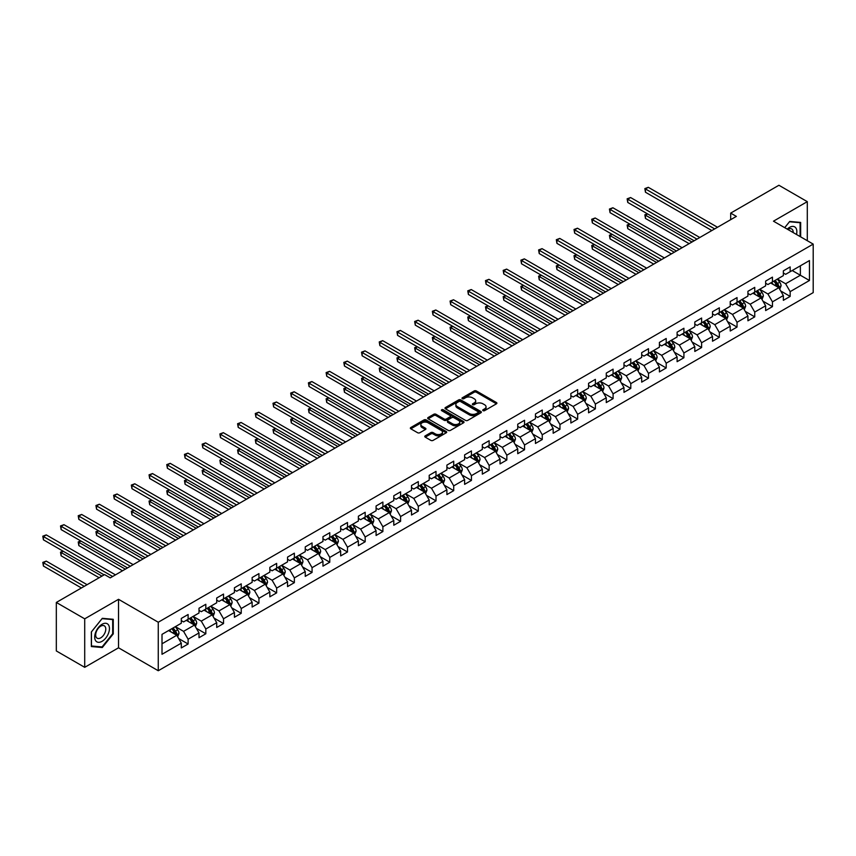 <?xml version="1.0" encoding="UTF-8"?>
<svg xmlns="http://www.w3.org/2000/svg" width="856" height="856" viewBox="0 0 856 856"><rect width="100%" height="100%" fill="white"/><g stroke="black" fill="none" stroke-linecap="round" stroke-linejoin="round"><path stroke-width="1.28" d="M483.041 410.655A1.102 0.642 0 0 0 484.592 410.655L496.437 403.818A1.573 0.909 0 0 0 496.897 403.176A1.573 0.909 0 0 0 496.437 402.534L476.385 390.957A1.573 0.909 0 0 0 474.149 390.957L462.315 397.783A1.102 0.642 0 0 0 463.877 398.693L465.407 397.805A5.04 2.91 0 0 1 472.533 397.805L474.213 398.768A5.04 2.91 0 0 1 475.69 400.822A5.04 2.91 0 0 1 474.213 402.887L472.673 403.765A1.102 0.642 0 0 0 474.235 404.674L475.765 403.786A5.04 2.91 0 0 1 482.902 403.786L484.571 404.749A5.04 2.91 0 0 1 486.048 406.814A5.04 2.91 0 0 1 484.571 408.868L483.041 409.757A1.102 0.642 0 0 0 483.041 410.655L483.041 409.757M425.239 435.854A1.573 0.909 0 0 0 424.779 436.496A1.573 0.909 0 0 0 425.239 437.138L430.868 440.391A1.573 0.909 0 0 0 433.093 440.391L446.244 432.794A1.573 0.909 0 0 0 446.704 432.152A1.573 0.909 0 0 0 446.244 431.51L426.192 419.932A1.573 0.909 0 0 0 423.955 419.932L410.816 427.519A1.573 0.909 0 0 0 410.356 428.161A1.573 0.909 0 0 0 410.816 428.813L417.61 432.729A1.573 0.909 0 0 0 419.836 432.729L425.464 429.487A1.573 0.909 0 0 0 425.924 428.845A1.573 0.909 0 0 0 425.464 428.193L422.094 426.256A4.216 2.429 0 0 1 420.863 424.533A4.216 2.429 0 0 1 423.463 422.286A4.216 2.429 0 0 1 428.054 422.81L441.257 430.429A4.216 2.429 0 0 1 442.488 432.152A4.216 2.429 0 0 1 439.888 434.399A4.216 2.429 0 0 1 435.297 433.874L433.093 432.601A1.573 0.909 0 0 0 430.868 432.601L425.239 435.854L425.239 437.138M118.535 599.307L84.712 618.835L56.325 602.453L56.325 650.945L84.712 667.327L118.535 647.799L158.264 670.74L158.264 622.237L118.535 599.307L118.535 647.799M807.294 240.707L807.294 201.652L773.471 221.18L813.2 244.11L158.264 622.237M807.294 201.652L778.917 185.26L730.682 213.112L730.682 219.671M56.325 602.453L104.571 574.601L110.242 577.875L736.353 216.397L730.682 213.112M465.514 420.382A1.573 0.909 0 0 0 467.75 420.382L480.89 412.795A1.573 0.909 0 0 0 481.35 412.153A1.573 0.909 0 0 0 480.89 411.501L460.838 399.923A1.573 0.909 0 0 0 458.613 399.923L445.462 407.52A1.573 0.909 0 0 0 445.002 408.162A1.573 0.909 0 0 0 445.462 408.804L465.514 420.382M442.06 410.891A1.102 0.642 0 0 1 443.183 411.051L443.183 409.735L463.567 421.505A1.573 0.909 0 0 1 464.027 422.147A1.573 0.909 0 0 1 463.567 422.789L450.417 430.386A1.573 0.909 0 0 1 448.191 430.386L428.139 418.809L433.767 415.577L433.767 414.272L428.139 417.514A1.573 0.909 0 0 0 427.679 418.167A1.573 0.909 0 0 0 428.139 418.809L428.139 417.514M433.767 415.577A1.573 0.909 0 0 1 435.993 415.577L435.993 414.272A1.573 0.909 0 0 0 433.767 414.272M435.993 414.272L444.125 418.969A1.573 0.909 0 0 0 446.351 418.969L450.085 416.808A1.573 0.909 0 0 0 450.545 416.166A1.573 0.909 0 0 0 450.085 415.524L441.621 410.634A1.102 0.642 0 0 1 443.183 409.735M158.264 670.74L813.2 292.613L813.2 244.11M178.637 638.523L188.117 644.001L188.117 639.218L199.009 632.926L199.009 637.709L205.825 633.772L205.825 628.989L216.718 622.697L216.718 627.48L223.523 623.553L223.523 618.77L234.426 612.479L234.426 617.262L241.232 613.324L241.232 608.541L252.135 602.25L252.135 607.032L258.94 603.106L258.94 598.323L269.843 592.031L269.843 596.814L276.649 592.876L276.649 588.093L287.541 581.802L287.541 586.595L294.357 582.658L294.357 577.875L305.25 571.583L305.25 576.366L312.065 572.439L312.065 567.656L322.958 561.365L322.958 566.148L329.774 562.21L329.774 557.427L340.667 551.136L340.667 555.918L347.483 551.992L347.483 547.209L358.375 540.917L358.375 545.7L365.18 541.762L365.18 536.98L376.084 530.688L376.084 535.471L382.889 531.544L382.889 526.761L393.792 520.469L393.792 525.252L400.597 521.315L400.597 516.532L411.501 510.24L411.501 515.023L418.306 511.096L418.306 506.313L429.198 500.022L429.198 504.805L436.014 500.878L436.014 496.084L446.907 489.803L446.907 494.586L453.723 490.649L453.723 485.866L464.615 479.574L464.615 484.357L471.431 480.43L471.431 475.647L482.324 469.356L482.324 474.138L489.14 470.201L489.14 465.418L500.032 459.126L500.032 463.909L506.838 459.982L506.838 455.199L517.741 448.908L517.741 453.691L524.546 449.753L524.546 444.97L535.449 438.679L535.449 443.462L542.255 439.535L542.255 434.752L553.158 428.46L553.158 433.243L559.963 429.316L559.963 424.523L570.856 418.231L570.856 423.025L577.672 419.087L577.672 414.304L588.564 408.012L588.564 412.795L595.38 408.868L595.38 404.086L606.273 397.794L606.273 402.577L613.089 398.639L613.089 393.856L623.981 387.565L623.981 392.348L630.797 388.421L630.797 383.638L641.69 377.346L641.69 382.129L648.495 378.192L648.495 373.409L659.398 367.117L659.398 371.9L666.203 367.973L666.203 363.19L677.107 356.899L677.107 361.681L683.912 357.744L683.912 352.961L694.815 346.669L694.815 351.452L701.62 347.525L701.62 342.742L712.524 336.451L712.524 341.234L719.329 337.307L719.329 332.513L730.222 326.232L730.222 331.015L737.037 327.078L737.037 322.295L747.93 316.003L747.93 320.786L754.746 316.859L754.746 312.076L765.639 305.785L765.639 310.567L772.454 306.63L772.454 301.847L783.347 295.555L783.347 300.338L790.163 296.411L790.163 291.629L809.455 280.49L809.455 260.566L800.371 265.809L800.371 275.247L809.455 280.49M188.117 644.001L181.301 647.928L181.301 643.145L162.009 654.284L162.009 634.36L181.301 623.222L181.301 618.439L188.117 614.512L188.117 619.295L199.009 613.003L199.009 608.22L205.825 604.283L205.825 609.065L216.718 602.774L216.718 597.991L223.523 594.064L223.523 598.847L234.426 592.555L234.426 587.772L241.232 583.835L241.232 588.618L252.135 582.326L252.135 577.543L258.94 573.616L258.94 578.399L269.843 572.108L269.843 567.325L276.649 563.387L276.649 568.17L287.541 561.889L287.541 557.096L294.357 553.169L294.357 557.952L305.25 551.66L305.25 546.877L312.065 542.95L312.065 547.733L322.958 541.441L322.958 536.659L329.774 532.721L329.774 537.504L340.667 531.212L340.667 526.429L347.483 522.502L347.483 527.285L358.375 520.994L358.375 516.211L365.18 512.273L365.18 517.056L376.084 510.765L376.084 505.982L382.889 502.055L382.889 506.838L393.792 500.546L393.792 495.763L400.597 491.825L400.597 496.608L411.501 490.317L411.501 485.534L418.306 481.607L418.306 486.39L429.198 480.098L429.198 475.315L436.014 471.378L436.014 476.171L446.907 469.88L446.907 465.086L453.723 461.159L453.723 465.942L464.615 459.651L464.615 454.868L471.431 450.941L471.431 455.724L482.324 449.432L482.324 444.649L489.14 440.712L489.14 445.495L500.032 439.203L500.032 434.42L506.838 430.493L506.838 435.276L517.741 428.984L517.741 424.202L524.546 420.264L524.546 425.047L535.449 418.755L535.449 413.972L542.255 410.045L542.255 414.828L553.158 408.537L553.158 403.754L559.963 399.816L559.963 404.61L570.856 398.318L570.856 393.525L577.672 389.598L577.672 394.381L588.564 388.089L588.564 383.306L595.38 379.379L595.38 384.162L606.273 377.87L606.273 373.088L613.089 369.15L613.089 373.933L623.981 367.641L623.981 362.858L630.797 358.932L630.797 363.714L641.69 357.423L641.69 352.64L648.495 348.702L648.495 353.485L659.398 347.194L659.398 342.411L666.203 338.484L666.203 343.267L677.107 336.975L677.107 332.192L683.912 328.255L683.912 333.038L694.815 326.746L694.815 321.963L701.62 318.036L701.62 322.819L712.524 316.527L712.524 311.745L719.329 307.807L719.329 312.601L730.222 306.309L730.222 301.526L737.037 297.588L737.037 302.371L747.93 296.08L747.93 291.297L754.746 287.37L754.746 292.153L765.639 285.861L765.639 281.078L772.454 277.141L772.454 281.924L783.347 275.632L783.347 270.849L790.163 266.922L790.163 271.705L809.455 260.566M186.298 620.343L194.473 625.062L183.569 631.353L175.394 626.635M181.301 620.6L183.569 621.916L188.117 619.295M183.569 631.353L188.117 639.218M194.473 625.062L199.009 632.926M204.006 610.114L212.181 614.833L201.278 621.124L193.103 616.406M199.009 610.382L201.278 611.687L205.825 609.065M201.278 621.124L205.825 628.989M212.181 614.833L216.718 622.697M221.715 599.895L229.879 604.614L218.986 610.906L210.811 606.187M216.718 600.152L218.986 601.468L223.523 598.847M218.986 610.906L223.523 618.77M229.879 604.614L234.426 612.479M239.423 589.666L247.587 594.385L236.695 600.677L228.52 595.958M234.426 589.934L236.695 591.239L241.232 588.618M236.695 600.677L241.232 608.541M247.587 594.385L252.135 602.25M257.121 579.448L265.296 584.167L254.403 590.458L246.228 585.739M252.135 579.705L254.403 581.021L258.94 578.399M254.403 590.458L258.94 598.323M265.296 584.167L269.843 592.031M274.83 569.219L283.004 573.937L272.112 580.229L263.937 575.51M269.843 569.486L272.112 570.792L276.649 568.17M272.112 580.229L276.649 588.093M283.004 573.937L287.541 581.802M292.538 559L300.713 563.719L289.82 570.01L281.645 565.292M287.541 559.268L289.82 560.573L294.357 557.952M289.82 570.01L294.357 577.875M300.713 563.719L305.25 571.583M310.247 548.782L318.421 553.5L307.518 559.792L299.354 555.073M305.25 549.038L307.518 550.355L312.065 547.733M307.518 559.792L312.065 567.656M318.421 553.5L322.958 561.365M327.955 538.552L336.13 543.271L325.226 549.563L317.062 544.844M322.958 538.82L325.226 540.125L329.774 537.504M325.226 549.563L329.774 557.427M336.13 543.271L340.667 551.136M345.664 528.334L353.838 533.053L342.935 539.344L334.76 534.625M340.667 528.591L342.935 529.907L347.483 527.285M342.935 539.344L347.483 547.209M353.838 533.053L358.375 540.917M363.372 518.105L371.536 522.823L360.644 529.115L352.469 524.396M358.375 518.372L360.644 519.678L365.18 517.056M360.644 529.115L365.18 536.98M371.536 522.823L376.084 530.688M381.08 507.886L389.245 512.605L378.352 518.897L370.177 514.178M376.084 508.143L378.352 509.459L382.889 506.838M378.352 518.897L382.889 526.761M389.245 512.605L393.792 520.469M398.778 497.657L406.953 502.376L396.06 508.667L387.886 503.949M393.792 497.925L396.06 499.23L400.597 496.608M396.06 508.667L400.597 516.532M406.953 502.376L411.501 510.24M416.487 487.439L424.662 492.157L413.769 498.449L405.594 493.73M411.501 487.695L413.769 489.011L418.306 486.39M413.769 498.449L418.306 506.313M424.662 492.157L429.198 500.022M434.195 477.22L442.37 481.939L431.478 488.23L423.303 483.512M429.198 477.477L431.478 478.793L436.014 476.171M431.478 488.23L436.014 496.084M442.37 481.939L446.907 489.803M451.904 466.991L460.079 471.71L449.175 478.001L441.011 473.282M446.907 467.258L449.175 468.564L453.723 465.942M449.175 478.001L453.723 485.866M460.079 471.71L464.615 479.574M469.612 456.772L477.787 461.491L466.884 467.783L458.72 463.064M464.615 457.029L466.884 458.345L471.431 455.724M466.884 467.783L471.431 475.647M477.787 461.491L482.324 469.356M487.321 446.543L495.496 451.262L484.592 457.553L476.418 452.835M482.324 446.811L484.592 448.116L489.14 445.495M484.592 457.553L489.14 465.418M495.496 451.262L500.032 459.126M505.029 436.325L513.204 441.043L502.301 447.335L494.126 442.616M500.032 436.581L502.301 437.898L506.838 435.276M502.301 447.335L506.838 455.199M513.204 441.043L517.741 448.908M522.738 426.095L530.902 430.814L520.009 437.106L511.835 432.387M517.741 426.363L520.009 427.668L524.546 425.047M520.009 437.106L524.546 444.97M530.902 430.814L535.449 438.679M540.436 415.877L548.61 420.596L537.718 426.887L529.543 422.169M535.449 416.134L537.718 417.45L542.255 414.828M537.718 426.887L542.255 434.752M548.61 420.596L553.158 428.46M558.144 405.658L566.319 410.366L555.426 416.658L547.251 411.939M553.158 405.915L555.426 407.221L559.963 404.61M555.426 416.658L559.963 424.523M566.319 410.366L570.856 418.231M575.853 395.429L584.027 400.148L573.135 406.44L564.96 401.721M570.856 395.697L573.135 397.002L577.672 394.381M573.135 406.44L577.672 414.304M584.027 400.148L588.564 408.012M593.561 385.211L601.736 389.929L590.843 396.221L582.668 391.502M588.564 385.468L590.843 386.784L595.38 384.162M590.843 396.221L595.38 404.086M601.736 389.929L606.273 397.794M611.27 374.981L619.444 379.7L608.541 385.992L600.377 381.273M606.273 375.249L608.541 376.554L613.089 373.933M608.541 385.992L613.089 393.856M619.444 379.7L623.981 387.565M628.978 364.763L637.153 369.482L626.25 375.773L618.075 371.055M623.981 365.02L626.25 366.336L630.797 363.714M626.25 375.773L630.797 383.638M637.153 369.482L641.69 377.346M646.687 354.534L654.861 359.252L643.958 365.544L635.783 360.825M641.69 354.801L643.958 356.107L648.495 353.485M643.958 365.544L648.495 373.409M654.861 359.252L659.398 367.117M664.395 344.315L672.559 349.034L661.667 355.326L653.492 350.607M659.398 344.572L661.667 345.888L666.203 343.267M661.667 355.326L666.203 363.19M672.559 349.034L677.107 356.899M682.104 334.086L690.268 338.805L679.375 345.096L671.2 340.378M677.107 334.354L679.375 335.659L683.912 333.038M679.375 345.096L683.912 352.961M690.268 338.805L694.815 346.669M699.801 323.868L707.976 328.586L697.084 334.878L688.909 330.159M694.815 324.135L697.084 325.44L701.62 322.819M697.084 334.878L701.62 342.742M707.976 328.586L712.524 336.451M717.51 313.649L725.685 318.368L714.792 324.659L706.617 319.941M712.524 313.906L714.792 315.222L719.329 312.601M714.792 324.659L719.329 332.513M725.685 318.368L730.222 326.232M735.218 303.42L743.393 308.139L732.501 314.43L724.326 309.712M730.222 303.687L732.501 304.993L737.037 302.371M732.501 314.43L737.037 322.295M743.393 308.139L747.93 316.003M752.927 293.201L761.102 297.92L750.198 304.212L742.034 299.493M747.93 293.458L750.198 294.774L754.746 292.153M750.198 304.212L754.746 312.076M761.102 297.92L765.639 305.785M770.635 282.972L778.81 287.691L767.907 293.983L759.743 289.264M765.639 283.24L767.907 284.545L772.454 281.924M767.907 293.983L772.454 301.847M778.81 287.691L783.347 295.555M792.196 270.528L800.371 275.247L785.615 283.764L777.441 279.045M783.347 273.011L785.615 274.327L790.163 271.705M785.615 283.764L790.163 291.629M84.712 618.835L84.712 667.327M162.009 643.798L176.764 635.28L168.589 630.562M176.764 635.28L181.301 643.145M780.683 290.933L790.163 296.411M762.974 301.162L772.454 306.63M745.266 311.381L754.746 316.859M727.557 321.61L737.037 327.078M709.849 331.828L719.329 337.307M692.14 342.058L701.62 347.525M674.432 352.276L683.912 357.744M656.734 362.495L666.203 367.973M639.025 372.724L648.495 378.192M621.317 382.942L630.797 388.421M603.608 393.172L613.089 398.639M585.9 403.39L595.38 408.868M568.191 413.619L577.672 419.087M550.483 423.838L559.963 429.316M532.774 434.067L542.255 439.535M515.077 444.285L524.546 449.753M497.368 454.504L506.838 459.982M479.66 464.733L489.14 470.201M461.951 474.952L471.431 480.43M444.243 485.181L453.723 490.649M426.534 495.399L436.014 500.878M408.826 505.629L418.306 511.096M391.117 515.847L400.597 521.315M373.419 526.066L382.889 531.544M355.711 536.295L365.18 541.762M338.002 546.513L347.483 551.992M320.294 556.742L329.774 562.21M302.585 566.961L312.065 572.439M284.877 577.19L294.357 582.658M267.168 587.409L276.649 592.876M249.46 597.638L258.94 603.106M231.751 607.856L241.232 613.324M214.054 618.075L223.523 623.553M196.345 628.304L205.825 633.772M800.66 236.877L800.66 222.432L789.703 221.447L784.706 227.664M91.346 646.548L102.303 647.532L113.26 633.9L113.26 619.295L102.303 618.321L91.346 631.942L91.346 646.548M112.682 633.568L113.26 633.9M101.147 646.858L102.303 647.532M483.48 410.805L484.571 410.174A5.04 2.91 0 0 0 486.048 408.119L486.048 406.814M475.69 400.822L475.69 402.138A5.04 2.91 0 0 1 474.213 404.192L473.122 404.824M496.437 402.534L496.437 403.818L476.385 392.262A1.573 0.909 0 0 0 474.149 392.262L462.754 398.843M480.869 412.806L460.838 401.239A1.573 0.909 0 0 0 458.613 401.239L445.484 408.815M478.108 412.603A1.102 0.642 0 0 0 478.108 411.693L460.507 401.539A1.102 0.642 0 0 0 458.944 401.539L457.329 402.47A5.04 2.91 0 0 0 455.852 404.524A5.04 2.91 0 0 0 457.329 406.579L469.366 413.534A5.04 2.91 0 0 0 476.492 413.534L478.108 412.603L478.108 413.908A1.102 0.642 0 0 0 478.429 413.459L478.429 412.153M455.852 404.524L455.852 405.84A5.04 2.91 0 0 0 457.329 407.895L457.329 406.579M478.108 413.908L476.492 414.839A5.04 2.91 0 0 1 469.366 414.839L457.329 407.895M435.993 415.577L444.125 420.275A1.573 0.909 0 0 0 446.351 420.275L450.085 418.124A1.573 0.909 0 0 0 450.545 417.482L450.545 416.166M443.183 411.051L463.545 422.81M452.567 423.838A4.216 2.429 0 0 0 457.158 424.362A4.216 2.429 0 0 0 459.758 422.115A4.216 2.429 0 0 0 458.527 420.403L453.873 417.717A1.573 0.909 0 0 0 451.647 417.717L447.913 419.868A1.573 0.909 0 0 0 447.453 420.51A1.573 0.909 0 0 0 447.913 421.152L452.567 423.838L452.567 425.154A4.216 2.429 0 0 0 457.158 425.678A4.216 2.429 0 0 0 459.758 423.431L459.758 422.115M447.453 420.51L447.453 421.826A1.573 0.909 0 0 0 447.913 422.468L447.913 421.152M452.567 425.154L447.913 422.468M442.488 432.152L442.488 433.468A4.216 2.429 0 0 1 439.888 435.715A4.216 2.429 0 0 1 435.297 435.18L433.093 433.917A1.573 0.909 0 0 0 430.868 433.917L425.261 437.149M420.863 424.533L420.863 425.839A4.216 2.429 0 0 0 422.094 427.561L422.094 426.256M425.443 429.498L422.094 427.561M446.244 431.51L446.244 432.794L426.192 421.238A1.573 0.909 0 0 0 423.955 421.238L410.837 428.824L410.816 427.519M779.709 289.242L781.057 285.851A4.259 2.461 -120 0 0 779.698 282.223L777.355 279.099M773.268 284.492L771.673 282.373M647.628 213.925L645.467 215.166L645.467 218.441L689.134 243.66M773.835 281.132L776.178 284.256A4.259 2.461 60 0 1 777.398 286.814L778.757 286.022A4.259 2.461 -120 0 0 777.537 283.464L775.194 280.34M774.134 280.961L776.734 284.427A2.172 1.252 60 0 1 777.12 285.08L778.757 286.022M645.467 218.441L644.846 214.803L691.969 242.013M644.846 214.803L647.382 213.775M714.674 228.905L645.467 188.951L648.302 187.314L717.51 227.268M711.839 230.553L645.467 192.236L645.467 188.951L644.846 188.598L648.302 187.314M645.467 192.236L644.846 188.598M799.386 222.314L800.093 222.721L800.093 236.545M784.727 227.675L789.478 221.768L800.093 222.721M796.497 234.469A10.433 6.024 120 0 0 794.689 226.883A10.433 6.024 120 0 0 787.22 229.119M793.18 232.554A7.148 4.12 120 0 0 791.704 228.959A7.148 4.12 120 0 0 787.862 229.483M102.078 641.315A10.433 6.024 120 0 0 109.45 628.529A10.433 6.024 120 0 0 102.078 624.27A10.433 6.024 120 0 0 94.695 637.046A10.433 6.024 120 0 0 102.078 641.315M100.73 637.848A7.148 4.12 120 0 0 105.395 631.557A7.148 4.12 120 0 0 104.304 625.832A7.148 4.12 120 0 0 100.73 626.185A7.148 4.12 120 0 0 96.065 632.477A7.148 4.12 120 0 0 97.156 638.202A7.148 4.12 120 0 0 100.73 637.848M91.464 631.846L102.078 618.642L112.682 619.583L112.682 633.74L102.078 646.943L91.464 645.991L91.442 631.835M111.986 619.177L112.682 619.583M762 299.472L763.349 296.069A4.259 2.461 -120 0 0 761.99 292.442L759.647 289.317M755.559 294.721L753.976 292.591M629.92 224.144L627.758 225.396L627.758 228.67L671.425 253.879M756.126 291.35L758.47 294.475A4.259 2.461 60 0 1 759.689 297.032L761.048 296.251A4.259 2.461 -120 0 0 759.828 293.694L757.485 290.569M756.426 291.179L759.026 294.646A2.172 1.252 60 0 1 759.422 295.309L761.048 296.251M627.758 228.67L627.138 225.032L674.271 252.242M627.138 225.032L629.674 224.005M744.292 309.69L745.64 306.288A4.259 2.461 -120 0 0 744.281 302.671L741.938 299.546M737.851 304.939L736.267 302.821M612.211 234.373L610.05 235.614L610.05 238.888L653.717 264.097M738.418 301.569L740.761 304.704A4.259 2.461 60 0 1 741.981 307.261L743.34 306.469A4.259 2.461 -120 0 0 742.131 303.912L739.787 300.788M738.717 301.398L741.317 304.875A2.172 1.252 60 0 1 741.713 305.528L743.34 306.469M610.05 238.888L609.429 235.25L656.563 262.46M609.429 235.25L611.965 234.223M696.966 239.134L627.758 199.181L630.605 197.543L699.801 237.497M694.13 240.771L627.758 202.455L627.758 199.181L627.138 198.817L630.605 197.543M627.758 202.455L627.138 198.817M679.257 249.353L610.05 209.399L612.896 207.762L682.104 247.716M676.422 250.99L610.05 212.673L610.05 209.399L609.429 209.046L612.896 207.762M610.05 212.673L609.429 209.046M726.583 319.919L727.932 316.517A4.259 2.461 -120 0 0 726.573 312.889L724.23 309.765M720.153 315.169L718.558 313.039M594.503 244.591L592.352 245.833L592.352 249.117L636.019 274.327M720.709 311.798L723.053 314.922A4.259 2.461 60 0 1 724.272 317.48L725.631 316.699A4.259 2.461 -120 0 0 724.422 314.141L722.079 311.006M721.009 311.627L723.609 315.094A2.172 1.252 60 0 1 724.005 315.757L725.631 316.699M592.352 249.117L591.721 245.479L638.854 272.69M591.721 245.479L594.257 244.452M708.875 330.138L710.223 326.735A4.259 2.461 -120 0 0 708.864 323.119L706.521 319.984M702.444 325.387L700.85 323.268M576.794 254.821L574.644 256.062L574.644 259.336L618.31 284.545M703.011 322.017L705.344 325.152A4.259 2.461 60 0 1 706.564 327.709L707.933 326.917A4.259 2.461 -120 0 0 706.714 324.36L704.37 321.235M703.3 321.845L705.9 325.323A2.172 1.252 60 0 1 706.296 325.976L707.933 326.917M574.644 259.336L574.012 255.698L621.146 282.908M574.012 255.698L576.548 254.671M691.167 340.367L692.515 336.964A4.259 2.461 -120 0 0 691.156 333.337L688.812 330.213M684.736 335.616L683.142 333.487M559.086 265.039L556.935 266.28L556.935 269.565L600.602 294.774M685.303 332.246L687.646 335.37A4.259 2.461 60 0 1 688.855 337.927L690.225 337.146A4.259 2.461 -120 0 0 689.005 334.589L686.662 331.454M685.592 332.075L688.192 335.541A2.172 1.252 60 0 1 688.588 336.205L690.225 337.146M556.935 269.565L556.314 265.927L603.437 293.137M556.314 265.927L558.84 264.9M661.549 259.582L592.352 219.628L595.188 217.991L664.395 257.945M658.713 261.219L592.352 222.902L592.352 219.628L591.721 219.264L595.188 217.991M592.352 222.902L591.721 219.264M643.851 269.8L574.644 229.847L577.479 228.21L646.687 268.163M641.005 271.438L574.644 233.121L574.644 229.847L574.012 229.483L577.479 228.21M574.644 233.121L574.012 229.483M626.143 280.03L556.935 240.065L559.77 238.428L628.978 278.393M623.296 281.667L556.935 243.35L556.935 240.065L556.314 239.712L559.77 238.428M556.935 243.35L556.314 239.712M608.434 290.248L539.226 250.294L542.062 248.657L611.27 288.611M605.599 291.885L539.226 253.569L539.226 250.294L538.606 249.931L542.062 248.657M539.226 253.569L538.606 249.931M590.726 300.477L521.518 260.513L524.354 258.876L593.561 298.83M587.89 302.115L521.518 263.798L521.518 260.513L520.897 260.16L524.354 258.876M521.518 263.798L520.897 260.16M573.017 310.696L503.81 270.742L506.645 269.105L575.853 309.059M570.182 312.333L503.81 274.016L503.81 270.742L503.189 270.378L506.645 269.105M503.81 274.016L503.189 270.378M555.309 320.914L486.101 280.961L488.947 279.324L558.144 319.277M552.473 322.562L486.101 284.235L486.101 280.961L485.48 280.608L488.947 279.324M486.101 284.235L485.48 280.608M537.6 331.144L468.393 291.19L471.239 289.553L540.436 329.507M534.765 332.781L468.393 294.464L468.393 291.19L467.772 290.826L471.239 289.553M468.393 294.464L467.772 290.826M519.892 341.362L450.695 301.408L453.53 299.771L522.738 339.725M517.056 342.999L450.695 304.683L450.695 301.408L450.063 301.045L453.53 299.771M450.695 304.683L450.063 301.045M502.194 351.591L432.986 311.638L435.822 309.99L505.029 349.954M499.348 353.228L432.986 314.912L432.986 311.638L432.355 311.274L435.822 309.99M432.986 314.912L432.355 311.274M484.485 361.81L415.278 321.856L418.113 320.219L487.321 360.173M481.639 363.447L415.278 325.13L415.278 321.856L414.646 321.492L418.113 320.219M415.278 325.13L414.646 321.492M466.777 372.039L397.569 332.075L400.405 330.437L469.612 370.391M463.941 373.676L397.569 335.359L397.569 332.075L396.949 331.721L400.405 330.437M397.569 335.359L396.949 331.721M449.068 382.258L379.861 342.304L382.696 340.667L451.904 380.62M446.233 383.895L379.861 345.578L379.861 342.304L379.24 341.94L382.696 340.667M379.861 345.578L379.24 341.94M431.36 392.476L362.152 352.522L364.988 350.885L434.195 390.839M428.524 394.124L362.152 355.807L362.152 352.522L361.532 352.169L364.988 350.885M362.152 355.807L361.532 352.169M413.651 402.705L344.444 362.751L347.29 361.114L416.487 401.068M410.816 404.342L344.444 366.026L344.444 362.751L343.823 362.388L347.29 361.114M344.444 366.026L343.823 362.388M395.943 412.924L326.735 372.97L329.581 371.333L398.778 411.287M393.107 414.561L326.735 376.244L326.735 372.97L326.115 372.606L329.581 371.333M326.735 376.244L326.115 372.606M378.234 423.153L309.037 383.199L311.873 381.551L381.08 421.516M375.399 424.79L309.037 386.473L309.037 383.199L308.406 382.835L311.873 381.551M309.037 386.473L308.406 382.835M360.526 433.371L291.329 393.418L294.164 391.781L363.372 431.734M357.69 435.009L291.329 396.692L291.329 393.418L290.698 393.054L294.164 391.781M291.329 396.692L290.698 393.054M342.828 443.601L273.62 403.636L276.456 401.999L345.664 441.964M339.982 445.238L273.62 406.921L273.62 403.636L272.989 403.283L276.456 401.999M273.62 406.921L272.989 403.283M673.458 350.585L674.806 347.183A4.259 2.461 -120 0 0 673.458 343.566L671.115 340.431M667.027 345.835L665.433 343.716M541.388 275.257L539.226 276.509L539.226 279.784L582.893 304.993M667.594 342.464L669.938 345.589A4.259 2.461 60 0 1 671.158 348.157L672.516 347.365A4.259 2.461 -120 0 0 671.297 344.808L668.953 341.683M667.883 342.293L670.483 345.76A2.172 1.252 60 0 1 670.879 346.423L672.516 347.365M539.226 279.784L538.606 276.146L585.729 303.356M538.606 276.146L541.131 275.118M655.75 360.804L657.108 357.412A4.259 2.461 -120 0 0 655.75 353.785L653.406 350.66M649.319 356.064L647.725 353.935M523.679 285.487L521.518 286.728L521.518 290.002L565.185 315.222M649.886 352.693L652.229 355.818A4.259 2.461 60 0 1 653.449 358.375L654.808 357.594A4.259 2.461 -120 0 0 653.588 355.026L651.245 351.902M650.186 352.522L652.775 355.989A2.172 1.252 60 0 1 653.171 356.642L654.808 357.594M521.518 290.002L520.897 286.375L568.02 313.574M520.897 286.375L523.423 285.337M638.041 371.033L639.4 367.631A4.259 2.461 -120 0 0 638.041 364.003L635.698 360.879M631.61 366.282L630.016 364.153M505.971 295.705L503.81 296.957L503.81 300.231L547.476 325.44M632.177 362.912L634.521 366.036A4.259 2.461 60 0 1 635.74 368.594L637.099 367.812A4.259 2.461 -120 0 0 635.88 365.255L633.536 362.131M632.477 362.741L635.077 366.208A2.172 1.252 60 0 1 635.462 366.871L637.099 367.812M503.81 300.231L503.189 296.593L550.312 323.803M503.189 296.593L505.714 295.566M620.343 381.252L621.691 377.849A4.259 2.461 -120 0 0 620.332 374.233L617.989 371.108M613.902 376.501L612.318 374.382M488.262 305.934L486.101 307.176L486.101 310.45L529.768 335.659M614.469 373.141L616.812 376.265A4.259 2.461 60 0 1 618.032 378.823L619.391 378.031A4.259 2.461 -120 0 0 618.171 375.474L615.828 372.349M614.769 372.97L617.369 376.437A2.172 1.252 60 0 1 617.765 377.089L619.391 378.031M486.101 310.45L485.48 306.812L532.603 334.022M485.48 306.812L488.016 305.785M602.635 391.481L603.983 388.078A4.259 2.461 -120 0 0 602.624 384.451L600.281 381.327M596.193 386.73L594.61 384.601M470.554 316.153L468.393 317.405L468.393 320.679L512.059 345.888M596.76 383.36L599.104 386.484A4.259 2.461 60 0 1 600.323 389.041L601.682 388.26A4.259 2.461 -120 0 0 600.463 385.703L598.13 382.568M597.06 383.188L599.66 386.655A2.172 1.252 60 0 1 600.056 387.319L601.682 388.26M468.393 320.679L467.772 317.041L514.905 344.251M467.772 317.041L470.308 316.014M584.926 401.699L586.274 398.297A4.259 2.461 -120 0 0 584.916 394.68L582.572 391.556M578.495 396.949L576.901 394.83M452.845 326.382L450.695 327.623L450.695 330.898L494.361 356.107M579.052 393.578L581.395 396.713A4.259 2.461 60 0 1 582.615 399.271L583.974 398.479A4.259 2.461 -120 0 0 582.765 395.921L580.422 392.797M579.352 393.407L581.952 396.884A2.172 1.252 60 0 1 582.348 397.537L583.974 398.479M450.695 330.898L450.063 327.26L497.197 354.47M450.063 327.26L452.599 326.232M567.218 411.929L568.566 408.526A4.259 2.461 -120 0 0 567.207 404.899L564.864 401.774M560.787 407.178L559.193 405.049M435.137 336.601L432.986 337.842L432.986 341.127L476.653 366.336M561.343 403.807L563.687 406.932A4.259 2.461 60 0 1 564.907 409.489L566.276 408.708A4.259 2.461 -120 0 0 565.056 406.151L562.713 403.015M561.643 403.636L564.243 407.103A2.172 1.252 60 0 1 564.639 407.766L566.276 408.708M432.986 341.127L432.355 337.489L479.488 364.699M432.355 337.489L434.891 336.462M549.509 422.147L550.857 418.745A4.259 2.461 -120 0 0 549.499 415.128L547.155 411.993M543.079 417.396L541.484 415.278M417.428 346.819L415.278 348.071L415.278 351.345L458.944 376.554M543.646 414.026L545.989 417.161A4.259 2.461 60 0 1 547.198 419.718L548.568 418.926A4.259 2.461 -120 0 0 547.348 416.369L545.005 413.245M543.935 413.855L546.535 417.321A2.172 1.252 60 0 1 546.931 417.985L548.568 418.926M415.278 351.345L414.646 347.707L461.78 374.917M414.646 347.707L417.182 346.68M531.801 432.376L533.149 428.974A4.259 2.461 -120 0 0 531.801 425.346L529.457 422.222M525.37 427.625L523.776 425.496M399.731 357.048L397.569 358.29L397.569 361.574L441.236 386.784M525.937 424.255L528.28 427.379A4.259 2.461 60 0 1 529.49 429.937L530.859 429.156A4.259 2.461 -120 0 0 529.639 426.588L527.296 423.463M526.226 424.084L528.826 427.551A2.172 1.252 60 0 1 529.222 428.203L530.859 429.156M397.569 361.574L396.949 357.936L444.071 385.147M396.949 357.936L399.474 356.899M514.092 442.595L515.451 439.192A4.259 2.461 -120 0 0 514.092 435.576L511.749 432.44M507.661 437.844L506.067 435.715M382.022 367.267L379.861 368.519L379.861 371.793L423.527 397.002M508.229 434.474L510.572 437.598A4.259 2.461 60 0 1 511.792 440.166L513.151 439.374A4.259 2.461 -120 0 0 511.931 436.817L509.588 433.692M508.528 434.302L511.118 437.769A2.172 1.252 60 0 1 511.514 438.433L513.151 439.374M379.861 371.793L379.24 368.155L426.363 395.365M379.24 368.155L381.765 367.128M496.384 452.813L497.743 449.411A4.259 2.461 -120 0 0 496.384 445.794L494.04 442.67M489.953 448.062L488.359 445.944M364.314 377.496L362.152 378.737L362.152 382.011L405.819 407.221M490.52 444.703L492.863 447.827A4.259 2.461 60 0 1 494.083 450.384L495.442 449.593A4.259 2.461 -120 0 0 494.222 447.035L491.879 443.911M490.82 444.531L493.42 447.998A2.172 1.252 60 0 1 493.805 448.651L495.442 449.593M362.152 382.011L361.532 378.373L408.654 405.584M361.532 378.373L364.057 377.346M478.686 463.043L480.034 459.64A4.259 2.461 -120 0 0 478.675 456.013L476.332 452.888M472.245 458.292L470.661 456.162M346.605 387.715L344.444 388.966L344.444 392.241L388.11 417.45M472.812 454.921L475.155 458.046A4.259 2.461 60 0 1 476.375 460.603L477.734 459.822A4.259 2.461 -120 0 0 476.514 457.265L474.171 454.129M473.111 454.75L475.711 458.217A2.172 1.252 60 0 1 476.096 458.88L477.734 459.822M344.444 392.241L343.823 388.603L390.946 415.813M343.823 388.603L346.359 387.575M460.977 473.261L462.326 469.858A4.259 2.461 -120 0 0 460.967 466.242L458.623 463.117M454.536 468.51L452.952 466.392M328.897 397.944L326.735 399.185L326.735 402.459L370.402 427.668M455.103 465.14L457.446 468.275A4.259 2.461 60 0 1 458.666 470.832L460.025 470.04A4.259 2.461 -120 0 0 458.805 467.483L456.473 464.359M455.403 464.969L458.003 468.446A2.172 1.252 60 0 1 458.399 469.099L460.025 470.04M326.735 402.459L326.115 398.821L373.248 426.031M326.115 398.821L328.651 397.794M443.269 483.49L444.617 480.088A4.259 2.461 -120 0 0 443.258 476.46L440.915 473.336M436.828 478.739L435.244 476.61M311.188 408.162L309.037 409.403L309.037 412.688L352.693 437.898M437.395 475.369L439.738 478.493A4.259 2.461 60 0 1 440.958 481.051L442.317 480.27A4.259 2.461 -120 0 0 441.108 477.712L438.764 474.577M437.694 475.198L440.294 478.665A2.172 1.252 60 0 1 440.69 479.328L442.317 480.27M309.037 412.688L308.406 409.05L355.54 436.26M308.406 409.05L310.942 408.023M425.56 493.709L426.909 490.306A4.259 2.461 -120 0 0 425.55 486.69L423.206 483.554M419.13 488.958L417.535 486.839M293.48 418.391L291.329 419.633L291.329 422.907L334.996 448.116M419.686 485.587L422.029 488.723A4.259 2.461 60 0 1 423.249 491.28L424.608 490.488A4.259 2.461 -120 0 0 423.399 487.931L421.056 484.806M419.986 485.416L422.586 488.894A2.172 1.252 60 0 1 422.982 489.546L424.608 490.488M291.329 422.907L290.698 419.269L337.831 446.479M290.698 419.269L293.234 418.242M407.852 503.938L409.2 500.535A4.259 2.461 -120 0 0 407.841 496.908L405.498 493.784M401.421 499.187L399.827 497.058M275.771 428.61L273.62 429.851L273.62 433.136L317.287 458.345M401.988 495.817L404.332 498.941A4.259 2.461 60 0 1 405.541 501.498L406.91 500.717A4.259 2.461 -120 0 0 405.69 498.16L403.347 495.025M402.277 495.645L404.877 499.112A2.172 1.252 60 0 1 405.273 499.776L406.91 500.717M273.62 433.136L272.989 429.498L320.123 456.708M272.989 429.498L275.525 428.46M390.143 514.156L391.492 510.754A4.259 2.461 -120 0 0 390.133 507.137L387.8 504.002M383.713 509.406L382.118 507.287M258.063 438.828L255.912 440.08L255.912 443.355L299.579 468.564M384.28 506.035L386.623 509.16A4.259 2.461 60 0 1 387.832 511.728L389.202 510.936A4.259 2.461 -120 0 0 387.982 508.378L385.639 505.254M384.569 505.864L387.169 509.331A2.172 1.252 60 0 1 387.565 509.994L389.202 510.936M255.912 443.355L255.291 439.716L302.414 466.927M255.291 439.716L257.817 438.689M372.435 524.375L373.783 520.983A4.259 2.461 -120 0 0 372.435 517.356L370.092 514.231M366.004 519.635L364.41 517.505M240.365 449.058L238.203 450.299L238.203 453.573L281.87 478.793M366.571 516.264L368.915 519.389A4.259 2.461 60 0 1 370.134 521.946L371.493 521.165A4.259 2.461 -120 0 0 370.274 518.597L367.93 515.473M366.871 516.093L369.46 519.56A2.172 1.252 60 0 1 369.856 520.213L371.493 521.165M238.203 453.573L237.583 449.946L284.706 477.145M237.583 449.946L240.108 448.908M354.726 534.604L356.085 531.202A4.259 2.461 -120 0 0 354.726 527.574L352.383 524.45M348.296 529.853L346.701 527.724M222.656 459.276L220.495 460.528L220.495 463.802L264.162 489.011M348.863 526.483L351.206 529.607A4.259 2.461 60 0 1 352.426 532.165L353.785 531.383A4.259 2.461 -120 0 0 352.565 528.826L350.222 525.702M349.162 526.312L351.763 529.778A2.172 1.252 60 0 1 352.148 530.442L353.785 531.383M220.495 463.802L219.874 460.164L266.997 487.374M219.874 460.164L222.4 459.137M337.029 544.823L338.377 541.42A4.259 2.461 -120 0 0 337.018 537.803L334.675 534.679M330.587 540.072L328.993 537.953M204.948 469.505L202.786 470.747L202.786 474.021L246.453 499.23M331.154 536.701L333.498 539.836A4.259 2.461 60 0 1 334.717 542.394L336.076 541.602A4.259 2.461 -120 0 0 334.856 539.045L332.513 535.92M331.454 536.53L334.054 540.008A2.172 1.252 60 0 1 334.439 540.66L336.076 541.602M202.786 474.021L202.166 470.383L249.289 497.593M202.166 470.383L204.702 469.356M319.32 555.052L320.668 551.649A4.259 2.461 -120 0 0 319.309 548.022L316.966 544.898M312.879 550.301L311.295 548.172M187.239 479.724L185.078 480.976L185.078 484.25L228.745 509.459M313.446 546.931L315.789 550.055A4.259 2.461 60 0 1 317.009 552.612L318.368 551.831A4.259 2.461 -120 0 0 317.148 549.274L314.805 546.139M313.745 546.759L316.346 550.226A2.172 1.252 60 0 1 316.741 550.89L318.368 551.831M185.078 484.25L184.457 480.612L231.591 507.822M184.457 480.612L186.993 479.585M301.612 565.27L302.96 561.868A4.259 2.461 -120 0 0 301.601 558.251L299.258 555.116M295.17 560.52L293.587 558.401M169.531 489.953L167.38 491.194L167.38 494.468L211.036 519.678M295.737 557.149L298.081 560.284A4.259 2.461 60 0 1 299.3 562.841L300.659 562.05A4.259 2.461 -120 0 0 299.45 559.492L297.107 556.368M296.037 556.978L298.637 560.455A2.172 1.252 60 0 1 299.033 561.108L300.659 562.05M167.38 494.468L166.749 490.83L213.882 518.04M166.749 490.83L169.285 489.803M283.903 575.5L285.251 572.097A4.259 2.461 -120 0 0 283.892 568.47L281.549 565.345M277.472 570.749L275.878 568.619M151.822 500.172L149.672 501.413L149.672 504.698L193.338 529.907M278.029 567.378L280.372 570.503A4.259 2.461 60 0 1 281.592 573.06L282.951 572.279A4.259 2.461 -120 0 0 281.742 569.722L279.398 566.586M278.328 567.207L280.929 570.674A2.172 1.252 60 0 1 281.324 571.337L282.951 572.279M149.672 504.698L149.04 501.06L196.174 528.27M149.04 501.06L151.576 500.032M266.195 585.718L267.543 582.315A4.259 2.461 -120 0 0 266.184 578.699L263.841 575.564M259.764 580.967L258.17 578.849M134.114 510.39L131.963 511.642L131.963 514.916L175.63 540.125M260.331 577.597L262.664 580.721A4.259 2.461 60 0 1 263.883 583.289L265.253 582.497A4.259 2.461 -120 0 0 264.033 579.94L261.69 576.816M260.62 577.426L263.22 580.892A2.172 1.252 60 0 1 263.616 581.556L265.253 582.497M131.963 514.916L131.332 511.278L178.465 538.488M131.332 511.278L133.868 510.251M248.486 595.947L249.834 592.545A4.259 2.461 -120 0 0 248.475 588.917L246.132 585.793M242.055 591.196L240.461 589.067M116.405 520.619L114.255 521.86L114.255 525.145L157.921 550.355M242.623 587.826L244.966 590.95A4.259 2.461 60 0 1 246.175 593.508L247.544 592.727A4.259 2.461 -120 0 0 246.325 590.159L243.981 587.034M242.911 587.655L245.512 591.122A2.172 1.252 60 0 1 245.907 591.774L247.544 592.727M114.255 525.145L113.634 521.507L160.757 548.707M113.634 521.507L116.159 520.469M325.12 453.819L255.912 413.865L258.747 412.228L327.955 452.182M322.284 455.456L255.912 417.14L255.912 413.865L255.291 413.502L258.747 412.228M255.912 417.14L255.291 413.502M307.411 464.038L238.203 424.084L241.039 422.447L310.247 462.401M304.575 465.685L238.203 427.369L238.203 424.084L237.583 423.731L241.039 422.447M238.203 427.369L237.583 423.731M289.703 474.267L220.495 434.313L223.33 432.676L292.538 472.63M286.867 475.904L220.495 437.587L220.495 434.313L219.874 433.949L223.33 432.676M220.495 437.587L219.874 433.949M271.994 484.485L202.786 444.531L205.622 442.894L274.83 482.848M269.159 486.122L202.786 447.806L202.786 444.531L202.166 444.178L205.622 442.894M202.786 447.806L202.166 444.178M254.286 494.715L185.078 454.761L187.924 453.124L257.121 493.077M251.45 496.352L185.078 458.035L185.078 454.761L184.457 454.397L187.924 453.124M185.078 458.035L184.457 454.397M236.577 504.933L167.38 464.979L170.216 463.342L239.423 503.296M233.742 506.57L167.38 468.253L167.38 464.979L166.749 464.615L170.216 463.342M167.38 468.253L166.749 464.615M218.869 515.162L149.672 475.208L152.507 473.561L221.715 513.525M216.033 516.799L149.672 478.483L149.672 475.208L149.04 474.845L152.507 473.561M149.672 478.483L149.04 474.845M201.171 525.381L131.963 485.427L134.799 483.79L204.006 523.744M198.325 527.018L131.963 488.701L131.963 485.427L131.332 485.063L134.799 483.79M131.963 488.701L131.332 485.063M183.462 535.61L114.255 495.645L117.09 494.008L186.298 533.962M180.616 537.247L114.255 498.93L114.255 495.645L113.634 495.292L117.09 494.008M114.255 498.93L113.634 495.292M230.778 606.166L232.126 602.763A4.259 2.461 -120 0 0 230.778 599.147L228.434 596.011M224.347 601.415L222.753 599.286M98.708 530.838L96.546 532.09L96.546 535.364L140.213 560.573M224.914 598.044L227.257 601.169A4.259 2.461 60 0 1 228.477 603.726L229.836 602.945A4.259 2.461 -120 0 0 228.616 600.388L226.273 597.263M225.203 597.873L227.803 601.34A2.172 1.252 60 0 1 228.199 602.003L229.836 602.945M96.546 535.364L95.926 531.726L143.048 558.936M95.926 531.726L98.451 530.699M165.754 545.828L96.546 505.875L99.382 504.238L168.589 544.191M162.918 547.466L96.546 509.149L96.546 505.875L95.926 505.511L99.382 504.238M96.546 509.149L95.926 505.511M213.069 616.384L214.428 612.982A4.259 2.461 -120 0 0 213.069 609.365L210.726 606.241M206.638 611.633L205.044 609.515M80.999 541.067L78.838 542.308L78.838 545.582L122.504 570.792M207.206 608.274L209.549 611.398A4.259 2.461 60 0 1 210.769 613.955L212.128 613.163A4.259 2.461 -120 0 0 210.908 610.606L208.564 607.482M207.505 608.102L210.095 611.569A2.172 1.252 60 0 1 210.49 612.222L212.128 613.163M78.838 545.582L78.217 541.944L125.34 569.154M78.217 541.944L80.742 540.917M148.045 556.047L78.838 516.093L81.673 514.456L150.881 554.41M145.21 557.695L78.838 519.378L78.838 516.093L78.217 515.74L81.673 514.456M78.838 519.378L78.217 515.74M195.361 626.613L196.72 623.211A4.259 2.461 -120 0 0 195.361 619.583L193.017 616.459M188.93 621.863L187.336 619.733M63.291 551.285L61.129 552.537L61.129 555.812L99.125 577.747M189.497 618.492L191.84 621.617A4.259 2.461 60 0 1 193.06 624.174L194.419 623.393A4.259 2.461 -120 0 0 193.199 620.835L190.856 617.7M189.797 618.321L192.397 621.788A2.172 1.252 60 0 1 192.782 622.451L194.419 623.393M61.129 555.812L60.508 552.173L101.96 576.109M60.508 552.173L63.034 551.146M130.337 566.276L61.129 526.322L63.965 524.685L133.172 564.639M127.501 567.913L61.129 529.596L61.129 526.322L60.508 525.959L63.965 524.685M61.129 529.596L60.508 525.959M177.663 636.832L179.011 633.429A4.259 2.461 -120 0 0 177.652 629.813L175.309 626.688M171.221 632.081L169.638 629.963M87.087 584.691L46.267 561.119L43.421 562.756L43.421 566.03L81.416 587.965M171.789 628.711L174.132 631.846A4.259 2.461 60 0 1 175.352 634.403L176.711 633.611A4.259 2.461 -120 0 0 175.491 631.054L173.147 627.93M172.088 628.539L174.688 632.017A2.172 1.252 60 0 1 175.084 632.67L176.711 633.611M43.421 566.03L42.8 562.392L84.252 586.328M42.8 562.392L46.267 561.119M112.628 576.495L43.421 536.541L46.267 534.904L115.464 574.858M104.122 574.858L43.421 539.815L43.421 536.541L42.8 536.177L46.267 534.904M43.421 539.815L42.8 536.177M484.571 410.174L484.571 408.868M472.673 404.674L472.673 403.765M474.213 404.192L474.213 402.887M462.315 398.693L462.315 397.783M474.149 392.262L474.149 390.957M476.385 392.262L476.385 390.957M445.462 408.804L445.462 407.52M458.613 401.239L458.613 399.923M460.838 401.239L460.838 399.923M480.89 412.795L480.89 411.501M469.366 414.839L469.366 413.534M476.492 414.839L476.492 413.534M444.125 420.275L444.125 418.969M446.351 420.275L446.351 418.969M450.085 418.124L450.085 416.808M463.567 422.789L463.567 421.505M430.868 433.917L430.868 432.601M433.093 433.917L433.093 432.601M435.297 435.18L435.297 433.874M425.464 429.487L425.464 428.193M423.955 421.238L423.955 419.932M426.192 421.238L426.192 419.932M778.382 287.455L781.025 285.925M777.537 283.464L779.698 282.223M774.52 285.219L776.178 284.256M760.684 297.674L763.317 296.155M759.828 293.694L761.99 292.442M756.811 295.438L758.47 294.475M742.976 307.893L745.608 306.373M742.131 303.912L744.281 302.671M739.103 305.656L740.761 304.704M725.267 318.122L727.9 316.602M724.422 314.141L726.573 312.889M721.394 315.885L723.053 314.922M707.559 328.34L710.202 326.821M706.714 324.36L708.864 323.119M703.686 326.104L705.344 325.152M689.85 338.569L692.493 337.039M689.005 334.589L691.156 333.337M685.977 336.333L687.646 335.37M672.142 348.788L674.785 347.269M671.297 344.808L673.458 343.566M668.269 346.552L669.938 345.589M654.433 359.017L657.076 357.487M653.588 355.026L655.75 353.785M650.56 356.781L652.229 355.818M636.725 369.236L639.368 367.716M635.88 365.255L638.041 364.003M632.852 366.999L634.521 366.036M619.027 379.465L621.659 377.935M618.171 375.474L620.332 374.233M615.154 377.229L616.812 376.265M601.319 389.683L603.951 388.164M600.463 385.703L602.624 384.451M597.445 387.447L599.104 386.484M583.61 399.902L586.242 398.382M582.765 395.921L584.916 394.68M579.737 397.666L581.395 396.713M565.902 410.131L568.545 408.601M565.056 406.151L567.207 404.899M562.028 407.895L563.687 406.932M548.193 420.35L550.836 418.83M547.348 416.369L549.499 415.128M544.32 418.113L545.989 417.161M530.485 430.579L533.128 429.049M529.639 426.588L531.801 425.346M526.611 428.342L528.28 427.379M512.776 440.797L515.419 439.278M511.931 436.817L514.092 435.576M508.903 438.561L510.572 437.598M495.068 451.026L497.711 449.496M494.222 447.035L496.384 445.794M491.194 448.79L492.863 447.827M477.37 461.245L480.002 459.726M476.514 457.265L478.675 456.013M473.496 459.009L475.155 458.046M459.661 471.463L462.294 469.944M458.805 467.483L460.967 466.242M455.788 469.227L457.446 468.275M441.953 481.693L444.585 480.163M441.108 477.712L443.258 476.46M438.079 479.456L439.738 478.493M424.244 491.911L426.887 490.392M423.399 487.931L425.55 486.69M420.371 489.675L422.029 488.723M406.536 502.14L409.179 500.61M405.69 498.16L407.841 496.908M402.662 499.904L404.332 498.941M388.827 512.359L391.47 510.839M387.982 508.378L390.133 507.137M384.954 510.123L386.623 509.16M371.119 522.588L373.762 521.058M370.274 518.597L372.435 517.356M367.245 520.352L368.915 519.389M353.41 532.807L356.053 531.287M352.565 528.826L354.726 527.574M349.537 530.57L351.206 529.607M335.702 543.036L338.345 541.506M334.856 539.045L337.018 537.803M331.839 540.799L333.498 539.836M318.004 553.254L320.636 551.735M317.148 549.274L319.309 548.022M314.131 551.018L315.789 550.055M300.296 563.473L302.928 561.953M299.45 559.492L301.601 558.251M296.422 561.236L298.081 560.284M282.587 573.702L285.219 572.172M281.742 569.722L283.892 568.47M278.714 571.466L280.372 570.503M264.879 583.92L267.521 582.401M264.033 579.94L266.184 578.699M261.005 581.684L262.664 580.721M247.17 594.15L249.813 592.62M246.325 590.159L248.475 588.917M243.297 591.913L244.966 590.95M229.462 604.368L232.104 602.849M228.616 600.388L230.778 599.147M225.588 602.132L227.257 601.169M211.753 614.597L214.396 613.067M210.908 610.606L213.069 609.365M207.88 612.361L209.549 611.398M194.044 624.816L196.687 623.296M193.199 620.835L195.361 619.583M190.171 622.58L191.84 621.617M176.347 635.034L178.979 633.515M175.491 631.054L177.652 629.813M172.473 632.798L174.132 631.846"/></g></svg>
